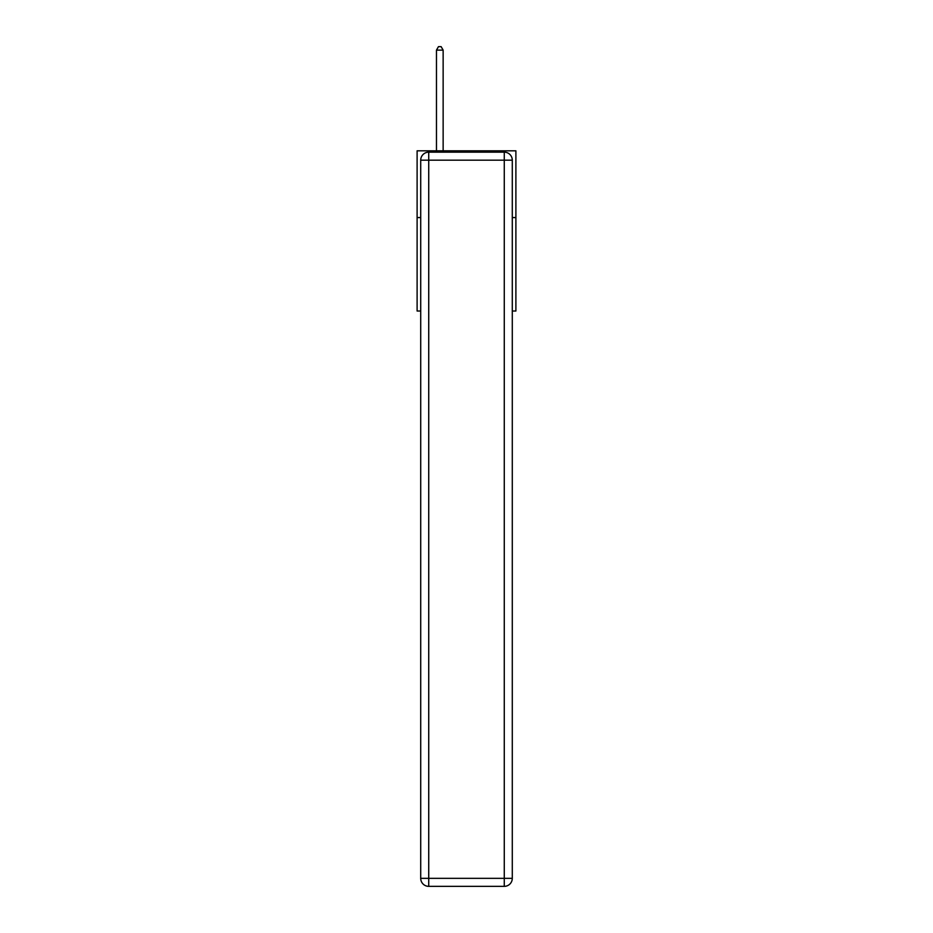 <?xml version="1.0" encoding="UTF-8"?>
<svg xmlns="http://www.w3.org/2000/svg" width="933" height="933" viewBox="0 0 933 933"><rect width="100%" height="100%" fill="white"/><g stroke="black" fill="none" stroke-linecap="round" stroke-linejoin="round"><path stroke-width="1.4" d="M420.713 217.564L417.109 217.564L417.109 150.819L515.891 150.819L515.891 311.016L512.287 311.016M417.109 217.564L417.109 311.016L420.713 311.016M515.891 217.564L512.287 217.564M428.725 152.161L504.275 152.161A8.012 8.012 0 0 1 512.287 160.173L512.287 878.338A8.012 8.012 0 0 1 504.275 886.35L428.725 886.35L428.725 878.338L504.275 878.338L504.275 160.173L428.725 160.173L428.725 878.338L420.713 878.338L420.713 160.173L428.725 160.173L428.725 152.161A8.012 8.012 0 0 0 420.713 160.173A8.012 8.012 0 0 1 428.725 152.161M420.713 878.338A8.012 8.012 0 0 0 428.725 886.35A8.012 8.012 0 0 1 420.713 878.338M443.14 150.819L443.14 50.125L436.469 50.125L436.469 150.819M436.469 50.125L438.463 46.65L441.134 46.65L443.14 50.125M504.275 886.35A8.012 8.012 0 0 0 512.287 878.338L504.275 878.338L504.275 886.35M512.287 160.173A8.012 8.012 0 0 0 504.275 152.161L504.275 160.173L512.287 160.173"/></g></svg>
